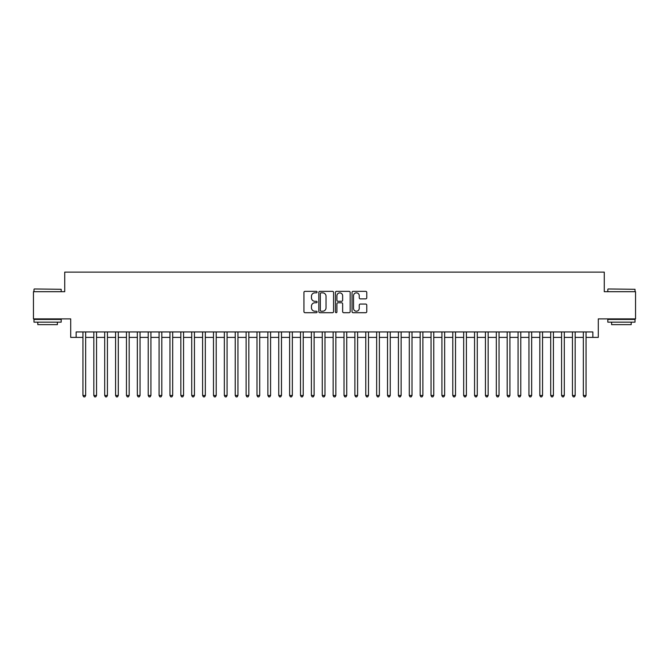 <?xml version="1.0" encoding="UTF-8"?>
<svg xmlns="http://www.w3.org/2000/svg" width="669" height="669" viewBox="0 0 669 669"><rect width="100%" height="100%" fill="white"/><g stroke="black" fill="none" stroke-linecap="round" stroke-linejoin="round"><path stroke-width="1" d="M317.098 292.102A0.744 0.744 0 0 0 316.345 291.349L305.005 291.349A1.07 1.07 0 0 0 303.935 292.42L303.935 311.637A1.07 1.07 0 0 0 305.005 312.707L316.345 312.707A0.744 0.744 0 0 0 317.098 311.963A0.744 0.744 0 0 0 316.345 311.21L314.882 311.21A3.42 3.42 0 0 1 311.461 307.799L311.461 306.193A3.42 3.42 0 0 1 314.882 302.773L316.345 302.773A0.744 0.744 0 0 0 317.098 302.028A0.744 0.744 0 0 0 316.345 301.284L314.882 301.284A3.42 3.42 0 0 1 311.461 297.864L311.461 296.267A3.42 3.42 0 0 1 314.882 292.846L316.345 292.846A0.744 0.744 0 0 0 317.098 292.102M365.709 298.876A1.07 1.07 0 0 0 366.771 297.814L366.771 292.42A1.07 1.07 0 0 0 365.709 291.349L353.107 291.349A1.07 1.07 0 0 0 352.036 292.42L352.036 311.637A1.07 1.07 0 0 0 353.107 312.707L365.709 312.707A1.07 1.07 0 0 0 366.771 311.637L366.771 305.123A1.07 1.07 0 0 0 365.709 304.061L360.315 304.061A1.07 1.07 0 0 0 359.245 305.123L359.245 308.359A2.86 2.86 0 0 1 356.393 311.21A2.86 2.86 0 0 1 353.533 308.359L353.533 295.706A2.86 2.86 0 0 1 356.393 292.846A2.86 2.86 0 0 1 359.245 295.706L359.245 297.814A1.07 1.07 0 0 0 360.315 298.876L365.709 298.876M76.149 337.385L76.149 331.941L592.851 331.941L592.851 337.385L598.295 337.385L598.295 318.887L635.55 318.887L635.55 291.692L604.274 291.692L604.274 272.116L64.726 272.116L64.726 291.692L33.45 291.692L33.45 318.887L70.705 318.887L70.705 337.385L82.948 337.385M333.563 292.42A1.07 1.07 0 0 0 332.501 291.349L319.899 291.349A1.07 1.07 0 0 0 318.829 292.42L318.829 311.637A1.07 1.07 0 0 0 319.899 312.707L332.501 312.707A1.07 1.07 0 0 0 333.563 311.637L333.563 292.42M336.499 291.349L349.101 291.349A1.07 1.07 0 0 1 350.171 292.42L350.171 311.637A1.07 1.07 0 0 1 349.101 312.707L343.707 312.707A1.07 1.07 0 0 1 342.645 311.637L342.645 303.843A1.07 1.07 0 0 0 341.575 302.773L337.996 302.773A1.07 1.07 0 0 0 336.925 303.843L336.925 311.963A0.744 0.744 0 0 1 336.181 312.707A0.744 0.744 0 0 1 335.437 311.963L335.437 292.42A1.07 1.07 0 0 1 336.499 291.349M85.665 337.385L93.827 337.385M96.545 337.385L104.699 337.385M107.425 337.385L115.578 337.385M118.296 337.385L126.458 337.385M129.176 337.385L137.337 337.385M140.055 337.385L148.217 337.385M150.935 337.385L159.088 337.385M161.814 337.385L169.968 337.385M172.686 337.385L180.847 337.385M183.565 337.385L191.727 337.385M194.445 337.385L202.607 337.385M205.324 337.385L213.478 337.385M216.204 337.385L224.358 337.385M227.075 337.385L235.237 337.385M237.955 337.385L246.117 337.385M248.835 337.385L256.996 337.385M259.714 337.385L267.876 337.385M270.594 337.385L278.747 337.385M281.473 337.385L289.627 337.385M292.345 337.385L300.506 337.385M303.224 337.385L311.386 337.385M314.104 337.385L322.266 337.385M324.983 337.385L333.137 337.385M335.863 337.385L344.017 337.385M346.734 337.385L354.896 337.385M357.614 337.385L365.776 337.385M368.494 337.385L376.655 337.385M379.373 337.385L387.527 337.385M390.253 337.385L398.406 337.385M401.124 337.385L409.286 337.385M412.004 337.385L420.165 337.385M422.883 337.385L431.045 337.385M433.763 337.385L441.925 337.385M444.642 337.385L452.796 337.385M455.522 337.385L463.676 337.385M466.393 337.385L474.555 337.385M477.273 337.385L485.435 337.385M488.153 337.385L496.314 337.385M499.032 337.385L507.186 337.385M509.912 337.385L518.065 337.385M520.783 337.385L528.945 337.385M531.663 337.385L539.824 337.385M542.542 337.385L550.704 337.385M553.422 337.385L561.575 337.385M564.302 337.385L572.455 337.385M575.173 337.385L583.335 337.385M586.052 337.385L592.851 337.385M321.07 292.846A0.744 0.744 0 0 0 320.326 293.591L320.326 310.466A0.744 0.744 0 0 0 321.07 311.21L322.625 311.21A3.42 3.42 0 0 0 326.037 307.799L326.037 296.267A3.42 3.42 0 0 0 322.625 292.846L321.07 292.846M342.645 295.757A2.86 2.86 0 0 0 339.785 292.897A2.86 2.86 0 0 0 336.925 295.757L336.925 300.214A1.07 1.07 0 0 0 337.996 301.284L341.575 301.284A1.07 1.07 0 0 0 342.645 300.214L342.645 295.757M85.665 331.941L85.665 395.471L82.948 395.471L82.948 331.941M85.665 395.471L84.846 396.884L83.759 396.884L82.948 395.471M34.32 288.975L61.188 289.301L34.32 288.975M47.591 322.157L33.994 322.157L33.994 319.431L61.188 319.431L61.188 322.157L47.591 322.157M57.383 322.157L57.383 324.657L37.799 324.657L37.799 322.157M608.138 288.975L635.006 289.301L608.138 288.975M621.409 322.157L607.812 322.157L607.812 319.431L635.006 319.431L635.006 322.157L621.409 322.157M631.202 322.157L631.202 324.657L611.617 324.657L611.617 322.157M96.545 331.941L96.545 395.471L93.827 395.471L93.827 331.941M96.545 395.471L95.726 396.884L94.638 396.884L93.827 395.471M107.425 331.941L107.425 395.471L104.699 395.471L104.699 331.941M107.425 395.471L106.605 396.884L105.518 396.884L104.699 395.471M118.296 331.941L118.296 395.471L115.578 395.471L115.578 331.941M118.296 395.471L117.485 396.884L116.398 396.884L115.578 395.471M129.176 331.941L129.176 395.471L126.458 395.471L126.458 331.941M129.176 395.471L128.364 396.884L127.277 396.884L126.458 395.471M140.055 331.941L140.055 395.471L137.337 395.471L137.337 331.941M140.055 395.471L139.236 396.884L138.149 396.884L137.337 395.471M150.935 331.941L150.935 395.471L148.217 395.471L148.217 331.941M150.935 395.471L150.115 396.884L149.028 396.884L148.217 395.471M161.814 331.941L161.814 395.471L159.088 395.471L159.088 331.941M161.814 395.471L160.995 396.884L159.908 396.884L159.088 395.471M172.686 331.941L172.686 395.471L169.968 395.471L169.968 331.941M172.686 395.471L171.874 396.884L170.787 396.884L169.968 395.471M183.565 331.941L183.565 395.471L180.847 395.471L180.847 331.941M183.565 395.471L182.754 396.884L181.667 396.884L180.847 395.471M194.445 331.941L194.445 395.471L191.727 395.471L191.727 331.941M194.445 395.471L193.625 396.884L192.538 396.884L191.727 395.471M205.324 331.941L205.324 395.471L202.607 395.471L202.607 331.941M205.324 395.471L204.505 396.884L203.418 396.884L202.607 395.471M216.204 331.941L216.204 395.471L213.478 395.471L213.478 331.941M216.204 395.471L215.385 396.884L214.297 396.884L213.478 395.471M227.075 331.941L227.075 395.471L224.358 395.471L224.358 331.941M227.075 395.471L226.264 396.884L225.177 396.884L224.358 395.471M237.955 331.941L237.955 395.471L235.237 395.471L235.237 331.941M237.955 395.471L237.144 396.884L236.057 396.884L235.237 395.471M248.835 331.941L248.835 395.471L246.117 395.471L246.117 331.941M248.835 395.471L248.023 396.884L246.928 396.884L246.117 395.471M259.714 331.941L259.714 395.471L256.996 395.471L256.996 331.941M259.714 395.471L258.895 396.884L257.808 396.884L256.996 395.471M270.594 331.941L270.594 395.471L267.876 395.471L267.876 331.941M270.594 395.471L269.774 396.884L268.687 396.884L267.876 395.471M281.473 331.941L281.473 395.471L278.747 395.471L278.747 331.941M281.473 395.471L280.654 396.884L279.567 396.884L278.747 395.471M292.345 331.941L292.345 395.471L289.627 395.471L289.627 331.941M292.345 395.471L291.533 396.884L290.446 396.884L289.627 395.471M303.224 331.941L303.224 395.471L300.506 395.471L300.506 331.941M303.224 395.471L302.413 396.884L301.326 396.884L300.506 395.471M314.104 331.941L314.104 395.471L311.386 395.471L311.386 331.941M314.104 395.471L313.284 396.884L312.197 396.884L311.386 395.471M324.983 331.941L324.983 395.471L322.266 395.471L322.266 331.941M324.983 395.471L324.164 396.884L323.077 396.884L322.266 395.471M335.863 331.941L335.863 395.471L333.137 395.471L333.137 331.941M335.863 395.471L335.044 396.884L333.956 396.884L333.137 395.471M346.734 331.941L346.734 395.471L344.017 395.471L344.017 331.941M346.734 395.471L345.923 396.884L344.836 396.884L344.017 395.471M357.614 331.941L357.614 395.471L354.896 395.471L354.896 331.941M357.614 395.471L356.803 396.884L355.716 396.884L354.896 395.471M368.494 331.941L368.494 395.471L365.776 395.471L365.776 331.941M368.494 395.471L367.674 396.884L366.587 396.884L365.776 395.471M379.373 331.941L379.373 395.471L376.655 395.471L376.655 331.941M379.373 395.471L378.554 396.884L377.467 396.884L376.655 395.471M390.253 331.941L390.253 395.471L387.527 395.471L387.527 331.941M390.253 395.471L389.433 396.884L388.346 396.884L387.527 395.471M401.124 331.941L401.124 395.471L398.406 395.471L398.406 331.941M401.124 395.471L400.313 396.884L399.226 396.884L398.406 395.471M412.004 331.941L412.004 395.471L409.286 395.471L409.286 331.941M412.004 395.471L411.192 396.884L410.105 396.884L409.286 395.471M422.883 331.941L422.883 395.471L420.165 395.471L420.165 331.941M422.883 395.471L422.072 396.884L420.977 396.884L420.165 395.471M433.763 331.941L433.763 395.471L431.045 395.471L431.045 331.941M433.763 395.471L432.943 396.884L431.856 396.884L431.045 395.471M444.642 331.941L444.642 395.471L441.925 395.471L441.925 331.941M444.642 395.471L443.823 396.884L442.736 396.884L441.925 395.471M455.522 331.941L455.522 395.471L452.796 395.471L452.796 331.941M455.522 395.471L454.703 396.884L453.615 396.884L452.796 395.471M466.393 331.941L466.393 395.471L463.676 395.471L463.676 331.941M466.393 395.471L465.582 396.884L464.495 396.884L463.676 395.471M477.273 331.941L477.273 395.471L474.555 395.471L474.555 331.941M477.273 395.471L476.462 396.884L475.375 396.884L474.555 395.471M488.153 331.941L488.153 395.471L485.435 395.471L485.435 331.941M488.153 395.471L487.333 396.884L486.246 396.884L485.435 395.471M499.032 331.941L499.032 395.471L496.314 395.471L496.314 331.941M499.032 395.471L498.213 396.884L497.126 396.884L496.314 395.471M509.912 331.941L509.912 395.471L507.186 395.471L507.186 331.941M509.912 395.471L509.092 396.884L508.005 396.884L507.186 395.471M520.783 331.941L520.783 395.471L518.065 395.471L518.065 331.941M520.783 395.471L519.972 396.884L518.885 396.884L518.065 395.471M531.663 331.941L531.663 395.471L528.945 395.471L528.945 331.941M531.663 395.471L530.851 396.884L529.764 396.884L528.945 395.471M542.542 331.941L542.542 395.471L539.824 395.471L539.824 331.941M542.542 395.471L541.723 396.884L540.636 396.884L539.824 395.471M553.422 331.941L553.422 395.471L550.704 395.471L550.704 331.941M553.422 395.471L552.602 396.884L551.515 396.884L550.704 395.471M564.302 331.941L564.302 395.471L561.575 395.471L561.575 331.941M564.302 395.471L563.482 396.884L562.395 396.884L561.575 395.471M575.173 331.941L575.173 395.471L572.455 395.471L572.455 331.941M575.173 395.471L574.362 396.884L573.274 396.884L572.455 395.471M586.052 331.941L586.052 395.471L583.335 395.471L583.335 331.941M586.052 395.471L585.241 396.884L584.154 396.884L583.335 395.471M33.994 291.692L33.994 289.301M40.199 319.431L40.199 318.887M54.992 319.431L54.992 318.887M61.188 291.692L61.188 289.301M607.812 291.692L607.812 289.301M614.008 319.431L614.008 318.887M628.801 319.431L628.801 318.887M635.006 291.692L635.006 289.301"/></g></svg>
